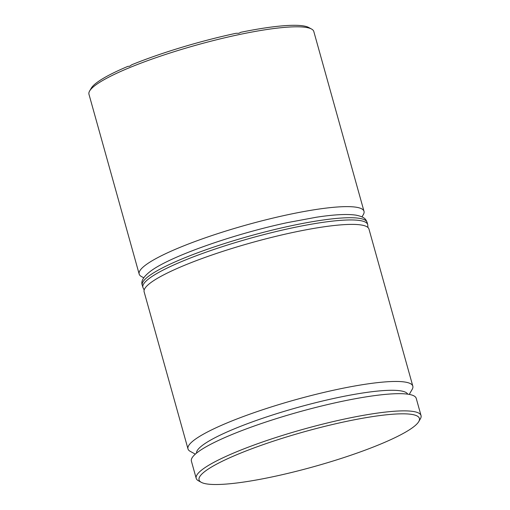 <?xml version="1.0" encoding="UTF-8"?>
<svg xmlns="http://www.w3.org/2000/svg" width="510" height="510" viewBox="0 0 510 510"><rect width="100%" height="100%" fill="white"/><g stroke="black" fill="none" stroke-linecap="round" stroke-linejoin="round"><path stroke-width="0.76" d="M407.732 394.16A109.714 17.353 164.4 0 0 316.614 402.46A109.714 17.353 164.4 0 0 202.846 445.051A109.714 17.353 164.4 0 0 196.497 453.141M195.317 454.136L190.23 451.356A116.72 18.462 -15.6 0 1 187.986 448.915A116.72 18.462 -15.6 0 1 194.641 439.722A116.72 18.462 -15.6 0 1 317.469 393.969A116.72 18.462 -15.6 0 1 412.819 386.14A116.72 18.462 -15.6 0 1 412.169 389.391L409.256 394.402M143.769 277.81L141.417 276.528A116.72 18.462 -15.6 0 1 139.173 274.087A116.72 18.462 -15.6 0 1 145.828 264.894A116.72 18.462 -15.6 0 1 268.655 219.134A116.72 18.462 -15.6 0 1 364.006 211.312A116.72 18.462 -15.6 0 1 363.349 214.563L362.011 216.877M89.62 91.009L91.239 88.224A114.38 18.092 -15.6 0 1 97.117 82.403A114.38 18.092 -15.6 0 1 127.87 66.376L129.585 66.255L131.841 64.732A114.38 18.092 -15.6 0 1 235.977 33.303L238.846 33.284L240.854 32.283A114.38 18.092 -15.6 0 1 308.728 27.502L311.553 29.044A116.72 18.462 164.4 0 0 209.451 41.584A116.72 18.462 164.4 0 0 95.625 85.068A116.72 18.462 164.4 0 0 89.62 91.009A116.72 18.462 164.4 0 0 88.963 94.261L139.173 274.087M364.006 211.312L313.803 31.486A116.72 18.462 164.4 0 0 311.553 29.044M412.883 427.412A114.38 18.092 164.4 0 0 418.761 421.591A114.38 18.092 164.4 0 0 334.662 424.001A114.38 18.092 164.4 0 0 205.594 470.915A114.38 18.092 164.4 0 0 201.272 482.32A114.38 18.092 164.4 0 0 301.327 470.029A114.38 18.092 164.4 0 0 412.883 427.412M201.272 482.32L198.447 480.777A116.72 18.462 -15.6 0 1 196.197 478.335A116.72 18.462 -15.6 0 1 202.859 469.136A116.72 18.462 -15.6 0 1 325.68 423.383A116.72 18.462 -15.6 0 1 421.037 415.554A116.72 18.462 -15.6 0 1 420.38 418.812L418.761 421.591M412.819 386.14L368.966 229.073A116.72 18.462 164.4 0 0 273.615 236.895A116.72 18.462 164.4 0 0 150.788 282.655A116.72 18.462 164.4 0 0 144.132 291.847L187.986 448.915M421.037 415.554L416.23 398.355A116.72 18.462 164.4 0 0 320.879 406.177A116.72 18.462 164.4 0 0 198.052 451.936A116.72 18.462 164.4 0 0 191.397 461.129L196.197 478.335M142.271 285.186C140.683 281.361 143.386 276.745 150.38 271.352C169.416 256.638 233.567 234.039 287.506 222.596L316.461 217.215C331.086 214.997 345.984 213.626 356.178 215.182C365.332 217.164 365.759 219.427 367.111 222.411A116.72 18.462 164.4 0 0 271.753 230.239A116.72 18.462 164.4 0 0 148.926 275.993A116.72 18.462 164.4 0 0 142.271 285.186L142.889 287.404A116.72 18.462 -15.6 0 1 149.551 278.211A116.72 18.462 -15.6 0 1 272.372 232.458A116.72 18.462 -15.6 0 1 367.729 224.629L367.959 227.498M367.111 222.411L367.729 224.629M144.177 289.98L142.889 287.404"/></g></svg>
